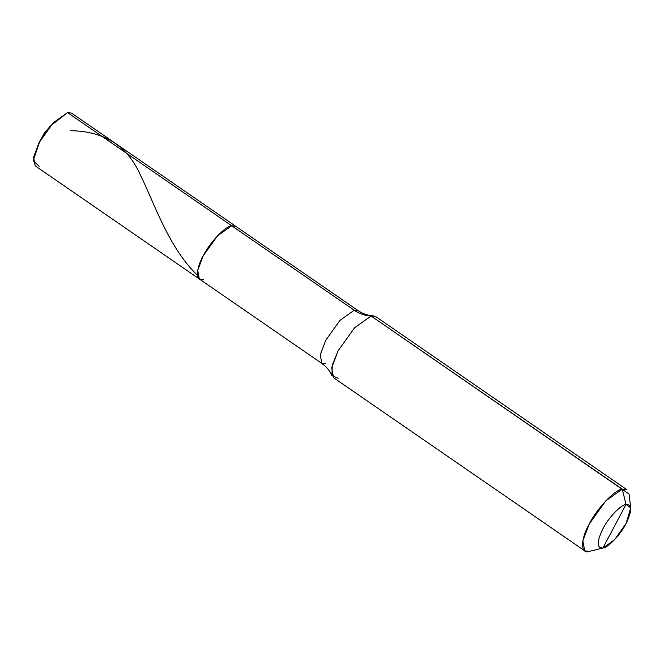 <?xml version="1.0" encoding="UTF-8"?>
<svg xmlns="http://www.w3.org/2000/svg" width="664" height="664" viewBox="0 0 664 664"><rect width="100%" height="100%" fill="white"/><g stroke="black" fill="none" stroke-linecap="round" stroke-linejoin="round"><path stroke-width="1" d="M199.316 278.971L197.706 270.356L203.225 255.823L217.46 235.894L231.711 225.76L354.227 310.221C359.465 313.79 365.092 315.724 371.11 316.014L354.584 327.759L338.084 350.858L332.257 365.134L331.942 375.641C330 370.968 326.63 366.893 321.841 363.432L320.231 354.817L325.75 340.275L339.976 320.355L354.227 310.221L358.195 310.694L71.513 113.087L67.554 112.606L354.227 310.221L339.976 320.355L325.75 340.275L320.231 354.817L321.841 363.432L35.159 165.817L33.549 157.202L39.068 142.669L53.303 122.74L67.554 112.606L237.529 229.769L231.711 225.76L217.46 235.894L203.225 255.823L197.706 270.356L199.316 278.971L203.284 279.453C195.589 282.241 195.556 269.244 203.225 255.823C209.625 242.684 225.287 226.15 231.711 225.76L235.67 226.241L231.711 225.76C225.287 226.15 209.625 242.684 203.225 255.823C195.556 269.244 195.589 282.241 203.284 279.453M73.372 116.615L67.554 112.606L50.331 126.06L39.757 141.399L33.2 160.705L39.126 166.299M614.457 526.237L625.994 504.449C632.244 504.266 632.252 510.657 626.036 523.63C620.848 534.296 608.133 547.709 602.92 548.024L625.994 504.449L622.276 489.144L605.751 500.897L589.259 523.996L582.851 540.853L584.727 550.838L589.317 551.394L602.92 548.024C596.67 548.215 596.662 541.824 602.879 528.851C608.066 518.186 620.782 504.773 625.994 504.449C620.782 504.773 608.066 518.186 602.879 528.851C596.662 541.824 596.67 548.215 602.92 548.024L614.457 526.237M321.841 363.432L325.8 363.905M331.942 375.641L338.15 378.256M584.727 550.838L333.552 377.708L331.685 367.715L338.084 350.858L354.584 327.759L371.11 316.014L622.276 489.144C614.831 489.6 596.67 508.765 589.259 523.996C580.361 539.558 580.394 554.631 589.317 551.394L603.078 547.991L614.615 539.666L626.036 523.63L630.734 507.869L625.994 504.449L622.276 489.144L626.866 489.7L375.699 316.562L371.11 316.014L373.201 315.79C368.138 315.641 363.133 313.939 358.195 310.694L354.227 310.221C359.465 313.79 365.092 315.724 371.11 316.014L629.049 494.024L630.734 507.869M589.773 551.278L589.317 551.394M70.251 130.708C103.933 131.04 127.256 145.707 140.228 174.698C154.778 203.989 168.357 247.24 197.44 275.269M50.331 126.06L44.272 133.207L39.757 141.399M603.078 547.991L589.541 551.336"/></g></svg>
